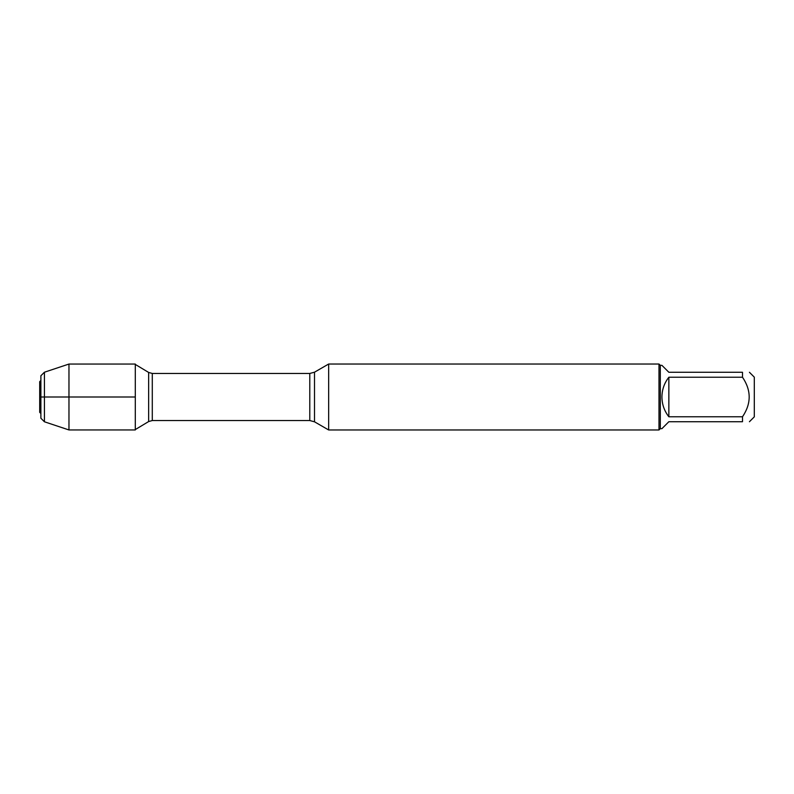 <?xml version="1.0" encoding="UTF-8"?>
<svg xmlns="http://www.w3.org/2000/svg" width="794" height="794" viewBox="0 0 794 794"><rect width="100%" height="100%" fill="white"/><g stroke="black" fill="none" stroke-linecap="round" stroke-linejoin="round"><path stroke-width="1.19" d="M328.656 397L328.656 429.971L658.99 429.971L658.99 364.029L328.656 364.029L328.656 397M749.427 372.277L754.3 377.15L754.3 416.85L749.427 421.723M668.856 421.723L661.928 428.651L660.31 428.651L660.31 365.349L661.928 365.349L668.856 372.277L742.499 372.277C751.402 372.277 751.402 372.277 742.499 372.277L742.499 377.229C751.402 390.42 751.402 403.59 742.499 416.771L742.499 421.723C751.402 421.723 751.402 421.723 742.499 421.723L668.856 421.723M668.856 377.229C664.31 383.036 662.007 389.626 661.928 397C662.007 404.374 664.31 410.964 668.856 416.771L668.856 377.229L742.499 377.229M668.856 416.771L742.499 416.771M135.298 429.951L135.298 364.049L68.969 364.049L68.969 397L135.298 397L39.7 397L68.969 397L68.969 429.951L135.298 429.951M44.424 372.217L40.881 375.761L40.881 418.24L44.424 421.783L44.424 372.217L68.969 364.049M40.881 413.525L39.7 412.344L39.7 381.656L40.881 380.475M314.513 421.812L309.789 420.542L309.789 373.458L314.513 372.188L314.513 421.812L328.656 429.971M309.789 373.458L152.289 373.458L152.289 420.542L148.647 421.554L148.647 372.446L135.298 364.426M314.513 372.188L328.656 364.029M309.789 420.542L152.289 420.542M148.647 421.554L135.298 429.574M152.289 373.458L148.647 372.446M660.31 365.349L658.99 364.029M660.31 428.651L658.99 429.971M44.424 421.783L68.969 429.951"/></g></svg>
